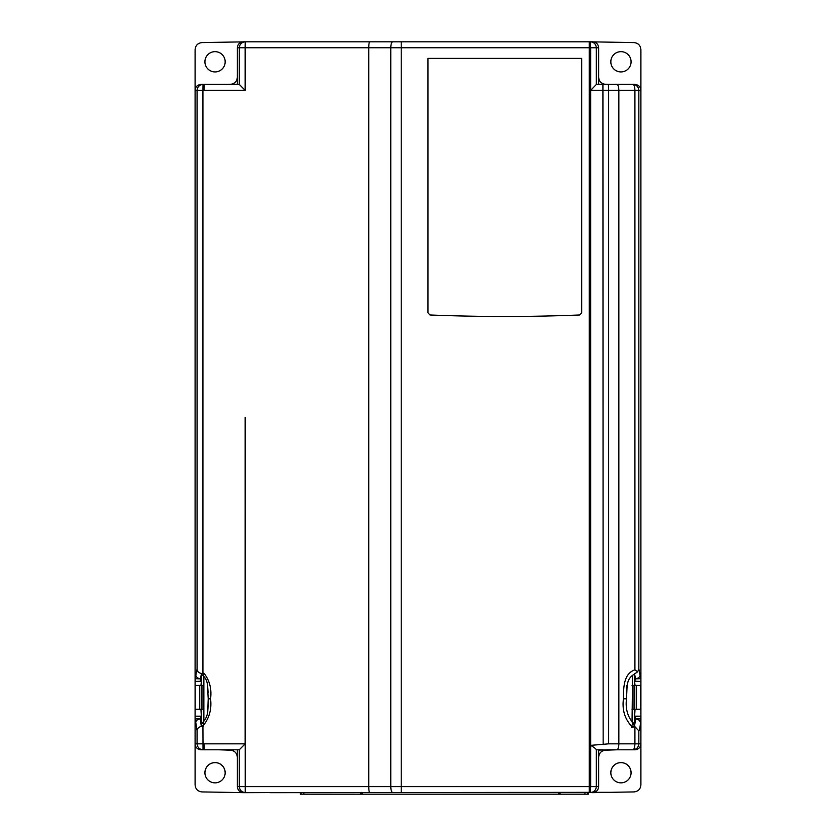 <?xml version="1.0" encoding="UTF-8"?>
<svg xmlns="http://www.w3.org/2000/svg" width="836" height="836" viewBox="0 0 836 836"><rect width="100%" height="100%" fill="white"/><g stroke="black" fill="none" stroke-linecap="round" stroke-linejoin="round"><path stroke-width="1.25" d="M203.869 749.798L201.068 749.798C197.442 749.453 195.457 747.468 195.101 743.841L245.157 743.841L239.305 749.798L201.894 749.798M203.869 84.415L239.295 84.415L245.167 90.372L202.939 90.372L203.033 84.415L203.869 84.415L201.894 84.415M203.869 721.374L203.869 676.251L203.869 721.374L203.096 722.053C206.283 718.5 207.861 714.247 207.84 709.273L208.216 698.812L207.495 685.436C207.255 681.382 205.677 678.006 202.761 675.321L203.848 676.23M640.094 681.444L634.628 681.225L634.628 685.436L636.248 685.436L636.248 709.273L632.037 709.273M634.628 726.014L632.486 722.294L634.628 726.233A4.692 4.692 0 0 0 632.486 722.294L632.497 722.304A4.577 1.285 122.8 0 1 631.514 726.139C624.711 718.803 622.015 709.701 623.447 698.812C623.499 688.383 623.353 673.649 634.911 669.855L637.669 671.799L633.051 674.986C629.623 677.306 627.7 680.797 627.293 685.436L626.446 685.436C626.53 688.164 626.718 688.822 627.021 687.432L626.509 698.812C625.349 708.04 627.334 715.867 632.486 722.294L634.628 725.805L634.628 709.273M592.703 41.8C596.298 42.176 598.283 44.162 598.67 47.757L596.329 47.757C595.984 44.141 593.999 42.155 590.383 41.8L592.703 41.8M598.67 84.415L598.67 47.757M640.606 716.18L634.628 716.18L640.898 716.17L635.047 716.4L635.778 718.657L635.172 717.56M635.851 718.72L640.784 718.95L640.449 723.213C639.927 728.26 639.394 730.81 638.84 730.873L634.911 726.693L631.567 727.372L631.514 726.139M635.151 717.518L635.005 716.431M603.132 749.798L596.34 749.798C595.817 748.722 593.926 747.238 590.665 745.357L608.66 743.841L640.898 743.841L640.846 718.95M640.784 718.95L635.945 718.761M640.898 743.841C640.522 747.436 638.526 749.422 634.932 749.798L608.138 749.798M598.67 786.603C598.283 790.198 596.298 792.183 592.703 792.559L590.383 792.559C593.999 792.204 595.984 790.219 596.329 786.603L598.67 786.603L598.67 749.798M197.077 669.145L197.077 90.372L195.101 90.372L195.101 678.665L197.077 669.145C197.118 671.318 198.529 672.771 201.309 673.502L204.13 673.408C209.7 680.682 211.842 689.157 210.557 698.812C211.738 708.249 209.742 716.609 204.548 723.903A2.351 2.351 0 0 0 203.66 725.742L203.66 726.724L201.309 726.432C198.54 727.142 197.129 728.574 197.077 730.737L195.216 718.95L200.055 718.761L200.859 717.487M195.394 716.18L201.309 716.17L195.394 716.18L200.953 716.4L200.222 718.657L201.309 726.275L201.309 709.273L203.869 709.273M195.216 718.95L200.055 718.761M244.07 792.653L202.019 791.922C197.808 791.452 195.499 789.111 195.101 784.889L195.101 718.95M198.822 678.811L195.457 678.686M195.101 719.712L195.101 681.424L201.309 681.455L195.394 681.444L200.953 681.225L200.055 678.853L195.164 678.675M242.294 41.884L202.019 42.584C197.808 43.064 195.499 45.405 195.101 49.627L195.101 90.372C195.446 86.756 197.442 84.77 201.068 84.415L203.033 84.415C199.438 84.791 197.453 86.777 197.077 90.372L202.939 90.372L202.939 673.419M201.309 716.128L200.974 709.273M201.309 681.862L200.974 685.436M608.66 743.841L608.66 90.372L590.665 90.372L596.35 84.415L634.932 84.415C638.526 84.791 640.522 86.777 640.898 90.372L640.898 678.654L635.433 678.853L634.545 681.225L635.663 678.853L634.628 674.495M634.628 685.436L632.037 685.436M626.854 689.042L627.293 685.436L626.446 685.436M632.037 721.99L632.559 675.279M634.628 680.159L634.628 674.035L633.573 674.725M640.386 685.436L640.386 709.273L640.815 685.436L636.196 685.436M637.669 671.799L638.84 669.03L640.836 678.654L635.663 678.853M392.721 792.559C391.541 792.204 390.893 790.219 390.778 786.603L590.665 786.603L590.383 792.559L369.742 792.559C369.125 792.183 368.791 790.198 368.728 786.603L368.728 47.757C368.791 44.162 369.125 42.176 369.742 41.8L590.383 41.8L590.665 47.757L390.778 47.757C390.893 44.141 391.541 42.155 392.721 41.8M369.742 792.559L245.261 792.559L245.167 417.258L245.157 743.841M195.101 678.665L195.394 681.444M203.869 685.436L199.752 685.436L199.752 709.273L201.309 709.273M237.33 84.415L237.33 47.757C237.717 44.162 239.702 42.176 243.297 41.8L369.742 41.8M237.33 786.603L239.305 786.603C239.692 790.198 241.667 792.183 245.261 792.559L243.297 792.559C239.702 792.183 237.717 790.198 237.33 786.603L237.33 749.798M239.295 84.415L239.305 47.757C239.692 44.162 241.667 42.176 245.261 41.8L245.167 47.757L237.33 47.757M596.34 749.798L596.329 786.603L590.665 786.603L590.665 47.757L596.329 47.757L596.329 84.436M239.305 749.798L239.305 786.603L390.778 786.603L390.778 47.757L245.167 47.757L245.167 90.372M199.752 685.436L195.185 685.436L195.185 709.273L199.752 709.273M201.894 685.436L201.894 709.273M640.386 709.273L636.196 709.273M634.106 685.436L634.106 709.273M634.628 681.862L635.026 685.436M635.026 709.273L634.628 716.128M202.49 675.133L201.309 674.025L201.309 685.436M207.913 709.273L208.101 704.988M208.101 692.626L207.61 685.436M634.628 725.261L635.778 718.657M634.628 725.805L631.567 727.372M201.309 674.621L200.316 679.083M197.077 730.737L197.077 743.841C197.453 747.436 199.438 749.422 203.033 749.798L202.939 726.515M638.84 669.03L638.84 90.372C638.464 86.777 636.478 84.791 632.883 84.415C634.106 84.791 634.785 86.777 634.911 90.372L608.66 90.372L608.399 84.415M616.905 84.415C618.076 84.76 618.724 86.756 618.849 90.372L618.849 743.841C618.734 747.457 618.086 749.443 616.905 749.798M634.911 726.693L634.911 743.841C634.785 747.436 634.106 749.422 632.883 749.798L632.915 749.798C636.478 749.422 638.464 747.436 638.84 743.841L638.84 730.873M203.66 726.724L201.309 726.275M634.628 674.035L634.628 673.45M204.13 673.408L202.761 675.321L201.309 674.025M201.309 673.628L203.817 673.147M202.134 723.077A4.692 4.692 0 0 1 203.096 722.053A4.692 4.692 0 0 0 201.309 725.742A4.692 4.692 0 0 1 202.134 723.077L204.068 724.415M592.839 792.559L565.805 792.559M244.373 792.664L270.195 792.559M598.67 84.373L599.6 84.415M598.67 750.132L608.629 749.787M598.67 785.621L598.67 757.228C599.046 753.069 601.314 750.718 605.463 750.195L616.675 749.798M640.898 742.159L640.898 92.347M598.67 48.885L598.67 77.278C599.046 81.447 601.314 83.788 605.463 84.321L608.138 84.415M237.33 48.885L237.33 77.278C236.954 81.447 234.686 83.788 230.537 84.321L227.862 84.415M195.101 742.159L195.101 92.357M237.33 785.631L237.33 757.228C236.954 753.069 234.686 750.718 230.537 750.195L219.325 749.798M610.865 792.329L270.195 792.664M640.898 393.787L640.898 410.215M640.898 414.907L640.898 431.334M640.898 366.596L640.898 334.17M640.898 604.961L640.898 679.783M640.898 681.424L640.898 734.008M640.898 719.712L640.898 718.082M640.898 581.501L640.898 579.149L640.898 581.501M640.898 583.841L640.898 590.885M640.898 560.381L640.898 558.03L640.898 560.381M640.898 562.722L640.898 569.765M640.898 539.262L640.898 541.613L640.898 539.262M640.898 541.613L640.898 548.646M640.898 518.142L640.898 520.494L640.898 518.142M640.898 520.494L640.898 527.526M640.898 497.033L640.898 494.682L640.898 497.033M640.898 499.374L640.898 506.417M640.898 475.914L640.898 473.563L640.898 475.914M640.898 478.255L640.898 485.298M640.898 454.794L640.898 457.146L640.898 454.794M640.898 457.146L640.898 464.179M640.898 436.026L640.898 443.07M640.898 424.291L640.898 421.95M640.898 403.182L640.898 400.831M640.898 304.628L640.898 306.979L640.898 304.628M640.898 306.979L640.898 314.022M640.898 283.519L640.898 285.86L640.898 283.519M640.898 285.86L640.898 292.903M640.898 262.399L640.898 264.74L640.898 262.399M640.898 264.74L640.898 271.784M640.898 241.28L640.898 243.631L640.898 241.28M640.898 243.631L640.898 250.664M640.898 220.161L640.898 222.512L640.898 220.161M640.898 222.512L640.898 229.555M640.898 199.052L640.898 201.392L640.898 199.052M640.898 201.392L640.898 208.436M640.898 177.932L640.898 180.283L640.898 177.932M640.898 180.283L640.898 187.316M640.898 156.813L640.898 159.164L640.898 156.813M640.898 159.164L640.898 166.197M640.898 135.704L640.898 138.044L640.898 135.704M640.898 138.044L640.898 145.088M640.898 114.584L640.898 116.925L640.898 114.584M640.898 116.925L640.898 123.968M640.898 389.095L640.898 391.447L640.898 389.095M640.898 367.986L640.898 370.327L640.898 367.986M640.898 370.327L640.898 377.37M640.898 325.747L640.898 328.099L640.898 325.747M640.898 328.099L640.898 335.131M195.101 443.07L195.101 424.291M195.101 421.95L195.101 403.182M195.101 334.17L195.101 366.596M195.101 518.142L195.101 520.494L195.101 518.142M195.101 529.878L195.101 527.526L195.101 529.878M195.101 527.526L195.101 520.494M195.101 539.262L195.101 541.613L195.101 539.262M195.101 550.997L195.101 548.646L195.101 550.997M195.101 548.646L195.101 541.613M195.101 560.381L195.101 558.03L195.101 560.381M195.101 572.106L195.101 569.765L195.101 572.106M195.101 569.765L195.101 562.722M195.101 581.501L195.101 579.149L195.101 581.501M195.101 593.226L195.101 590.885L195.101 593.226M195.101 590.885L195.101 583.841M195.101 499.374L195.101 506.417M195.101 478.255L195.101 485.298M195.101 457.146L195.101 464.179M195.101 431.334L195.101 436.026M195.101 410.215L195.101 414.907M195.101 393.787L195.101 400.831M195.101 304.628L195.101 306.979L195.101 304.628M195.101 316.363L195.101 314.022L195.101 316.363M195.101 314.022L195.101 306.979M195.101 283.519L195.101 285.86L195.101 283.519M195.101 295.244L195.101 292.903L195.101 295.244M195.101 292.903L195.101 285.86M195.101 262.399L195.101 264.74L195.101 262.399M195.101 274.135L195.101 271.784L195.101 274.135M195.101 271.784L195.101 264.74M195.101 241.28L195.101 243.631L195.101 241.28M195.101 253.015L195.101 250.664L195.101 253.015M195.101 250.664L195.101 243.631M195.101 220.161L195.101 222.512L195.101 220.161M195.101 231.896L195.101 229.555L195.101 231.896M195.101 229.555L195.101 222.512M195.101 199.052L195.101 201.392L195.101 199.052M195.101 210.776L195.101 208.436L195.101 210.776M195.101 208.436L195.101 201.392M195.101 177.932L195.101 180.283L195.101 177.932M195.101 189.667L195.101 187.316L195.101 189.667M195.101 187.316L195.101 180.283M195.101 156.813L195.101 159.164L195.101 156.813M195.101 168.548L195.101 166.197L195.101 168.548M195.101 166.197L195.101 159.164M195.101 135.704L195.101 138.044L195.101 135.704M195.101 147.429L195.101 145.088L195.101 147.429M195.101 145.088L195.101 138.044M195.101 114.584L195.101 116.925L195.101 114.584M195.101 126.309L195.101 123.968L195.101 126.309M195.101 123.968L195.101 116.925M195.101 494.682L195.101 497.033L195.101 494.682M195.101 473.563L195.101 475.914L195.101 473.563M195.101 452.454L195.101 454.794L195.101 452.454M195.101 389.095L195.101 391.447L195.101 389.095M195.101 370.327L195.101 377.37M195.101 328.099L195.101 335.131M581.657 312.873L581.657 58.384L427.969 58.384L427.969 312.873L429.997 314.984C479.874 316.98 529.752 316.98 579.63 314.984L581.657 312.873M361.81 792.664L361.81 794.2L300.364 794.2L300.364 792.664M588.429 794.2L588.429 792.664L588.429 794.2L587.76 794.2L587.76 792.664L587.76 794.2L558.897 794.2L558.897 792.664L558.897 794.2L361.81 794.2L361.81 792.361M558.897 792.361L558.856 794.2M587.76 794.2L584.939 794.2L584.939 792.664M301.033 792.664L301.033 794.2L301.033 792.664M631.044 773.718L631.044 772.715A10.084 10.084 0 0 0 620.96 762.631A10.084 10.084 0 0 0 610.865 772.715L610.865 773.718M225.135 773.718L225.135 772.715A10.084 10.084 0 0 0 215.04 762.631A10.084 10.084 0 0 0 204.956 772.715L204.956 773.718M215.04 51.654A10.136 10.136 0 0 0 204.914 61.791A10.136 10.136 0 0 0 215.04 71.927A10.136 10.136 0 0 0 225.177 61.791A10.136 10.136 0 0 0 215.04 51.654M620.96 51.654A10.136 10.136 0 0 0 610.823 61.791A10.136 10.136 0 0 0 620.96 71.927A10.136 10.136 0 0 0 631.086 61.791A10.136 10.136 0 0 0 620.96 51.654M620.96 762.589A10.136 10.136 0 0 0 610.823 772.715A10.136 10.136 0 0 0 620.96 782.851A10.136 10.136 0 0 0 631.086 772.715A10.136 10.136 0 0 0 620.96 762.589M215.04 762.589A10.136 10.136 0 0 0 204.914 772.715A10.136 10.136 0 0 0 215.04 782.851A10.136 10.136 0 0 0 225.177 772.715A10.136 10.136 0 0 0 215.04 762.589M593.706 41.884L633.981 42.584C638.192 43.054 640.501 45.405 640.898 49.627L640.898 92.357M640.898 741.814L640.898 784.889C640.501 789.1 638.192 791.452 633.981 791.922L591.93 792.653M225.135 792.329L244.457 792.664M204.956 60.798L204.956 62.784M225.135 60.798L225.135 62.784M631.044 60.798L631.044 62.784M610.865 62.784L610.865 60.798M634.911 669.855L634.911 90.372L640.898 90.372M640.554 709.273L640.554 685.436M603.153 744.583L602.923 84.415M589.296 792.559L589.296 41.8M401.228 792.559L401.228 41.8M204.068 743.841L204.068 749.798M204.068 90.372L204.068 84.415M635.757 718.95A4.692 4.274 4.4 0 1 640.449 723.213M195.551 723.213A4.692 4.274 -4.4 0 1 200.243 718.95M635.642 678.707A4.692 4.483 -6.5 0 0 640.334 674.213M195.666 674.213A4.692 4.483 6.5 0 0 200.358 678.707M204.068 673.367L202.646 675.237M210.557 698.812L208.216 698.812M204.548 723.903L203.096 722.053M203.66 725.742L201.309 725.742M626.509 698.812L623.447 698.812M634.628 726.233L631.567 726.233M360.64 792.664L360.64 794.2M303.855 792.664L303.855 794.2M362.281 792.664L362.281 794.2M558.427 792.664L558.427 794.2M560.068 792.664L560.068 794.2M203.221 685.436L203.221 709.273M632.779 709.273L632.779 685.436"/></g></svg>
